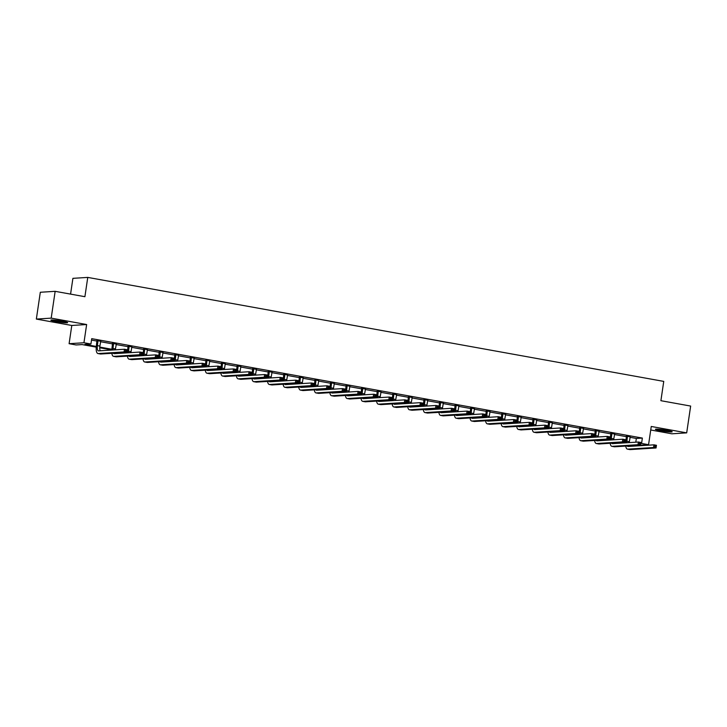 <?xml version="1.0" encoding="UTF-8"?>
<svg xmlns="http://www.w3.org/2000/svg" width="727" height="727" viewBox="0 0 727 727"><rect width="100%" height="100%" fill="white"/><g stroke="black" fill="none" stroke-linecap="round" stroke-linejoin="round"><path stroke-width="1.09" d="M56.115 321.588A8.479 0.7 -171.6 0 0 67.638 322.634A8.479 0.7 -171.6 0 0 62.377 321.198A8.479 0.7 -171.6 0 0 50.854 320.153A8.479 0.7 -171.6 0 0 56.115 321.588M660.661 430.738A8.479 0.7 -171.6 0 0 672.184 431.783A8.479 0.7 -171.6 0 0 666.923 430.348A8.479 0.7 -171.6 0 0 655.4 429.303A8.479 0.7 -171.6 0 0 660.661 430.738M96.228 347.124L82.106 344.58L76.081 344.952L69.101 343.698L83.941 342.753L90.93 344.016L84.914 344.398L96.291 346.452M71.791 325.469L86.64 324.533L51.199 318.135L55.152 291.327L40.312 292.263L36.35 319.071L71.791 325.469L69.101 343.698M70.574 294.117L72.909 278.341L87.758 277.405L663.751 381.393L660.898 400.695L690.65 406.066L686.688 432.865L651.256 426.467L648.566 444.697L633.508 445.596M650.738 429.993L671.848 433.801L686.688 432.865M51.199 318.135L36.35 319.071M630.018 437.309L636.343 438.454L642.368 438.072L91.72 338.655L90.93 344.016M91.511 340.091L97.073 341.09M100.535 341.717L112.649 343.898M116.111 344.525L128.216 346.715M131.678 347.342L143.792 349.523M147.254 350.15L159.367 352.341M162.83 352.958L174.934 355.149M178.397 355.776L190.51 357.957M193.973 358.584L206.086 360.774M209.549 361.401L221.653 363.582M225.116 364.209L237.229 366.399M240.692 367.017L252.796 369.207M256.267 369.834L268.372 372.015M271.834 372.642L283.948 374.832M287.41 375.45L299.515 377.64M302.986 378.267L315.091 380.448M318.553 381.075L330.667 383.265M334.129 383.892L346.234 386.073M349.705 386.7L361.81 388.89M365.272 389.508L377.386 391.699M380.848 392.326L392.953 394.507M396.424 395.134L408.529 397.324M411.991 397.951L424.105 400.132M427.567 400.759L439.671 402.949M443.143 403.567L455.247 405.757M458.71 406.384L470.823 408.565M474.286 409.192L486.39 411.382M489.862 412.009L501.966 414.19M505.429 414.817L517.542 416.998M521.005 417.625L533.109 419.815M536.581 420.442L548.685 422.623M552.147 423.25L564.261 425.44M567.723 426.058L579.828 428.248M583.299 428.875L595.404 431.056M598.866 431.684L610.98 433.874M614.442 434.501L626.547 436.682M630.127 436.818L626.501 436.164M614.551 434.001L610.925 433.347M598.975 431.193L595.349 430.538M583.408 428.385L579.782 427.721M567.832 425.568L564.207 424.913M552.256 422.76L548.631 422.105M536.69 419.942L533.064 419.288M521.114 417.134L517.488 416.48M505.538 414.326L501.912 413.672M489.971 411.509L486.345 410.855M474.395 408.701L470.769 408.047M458.819 405.884L455.193 405.23M443.252 403.076L439.626 402.422M427.676 400.268L424.05 399.614M412.1 397.451L408.474 396.797M396.533 394.643L392.907 393.989M380.957 391.835L377.331 391.171M365.381 389.018L361.755 388.363M349.814 386.21L346.188 385.555M334.238 383.393L330.612 382.738M318.662 380.584L315.036 379.93M303.095 377.776L299.469 377.122M287.519 374.959L283.893 374.305M271.953 372.151L268.318 371.497M256.377 369.334L252.751 368.68M240.801 366.526L237.175 365.872M225.234 363.718L221.599 363.064M209.658 360.901L206.032 360.247M194.082 358.093L190.456 357.439M178.515 355.276L174.88 354.622M162.939 352.468L159.313 351.813M147.363 349.66L143.737 349.005M131.796 346.843L128.161 346.188M116.22 344.035L112.594 343.38M100.644 341.227L97.018 340.572M86.64 324.533L83.941 342.753M642.368 438.072L641.577 443.434L648.566 444.697M55.152 291.327L84.905 296.698L87.758 277.405M625.702 442.716L623.957 442.407M610.135 439.908L608.381 439.59M594.559 437.1L592.805 436.782M578.983 434.283L577.238 433.964M563.416 431.474L561.662 431.156M547.84 428.657L546.086 428.348M532.273 425.849L530.519 425.531M516.697 423.041L514.943 422.723M501.121 420.224L499.367 419.906M485.554 417.416L483.8 417.098M469.978 414.599L468.224 414.29M454.402 411.791L452.648 411.473M438.835 408.983L437.081 408.665M423.259 406.166L421.506 405.857M407.683 403.358L405.93 403.04M392.117 400.55L390.363 400.232M376.541 397.733L374.787 397.415M360.965 394.925L359.211 394.607M345.398 392.107L343.644 391.798M329.822 389.299L328.068 388.981M314.246 386.491L312.492 386.173M298.679 383.674L296.925 383.356M283.103 380.866L281.349 380.548M267.527 378.049L265.773 377.74M251.96 375.241L250.206 374.923M236.384 372.433L234.63 372.115M220.808 369.616L219.054 369.307M205.241 366.808L203.487 366.49M189.665 364L187.911 363.682M174.089 361.183L172.335 360.865M158.522 358.375L156.768 358.057M142.946 355.558L141.192 355.249M127.37 352.749L125.617 352.431M111.804 349.941L99.744 347.76M640.723 443.488L641.577 443.434M99.781 347.079L111.867 349.269M126.634 351.932L127.434 352.077M142.21 354.74L143.01 354.885M157.786 357.557L158.586 357.702M173.353 360.365L174.153 360.51M188.929 363.182L189.729 363.327M204.505 365.99L205.305 366.135M220.072 368.798L220.872 368.943M235.648 371.615L236.448 371.761M251.224 374.423L252.024 374.569M266.791 377.24L267.591 377.377M282.367 380.048L283.166 380.194M297.943 382.856L298.742 383.002M313.51 385.673L314.309 385.819M329.086 388.482L329.885 388.627M344.662 391.29L345.461 391.435M360.228 394.107L361.028 394.252M375.804 396.915L376.604 397.06M391.38 399.732L392.18 399.877M406.947 402.54L407.747 402.685M422.523 405.348L423.323 405.493M438.099 408.165L438.899 408.31M453.666 410.973L454.466 411.118M469.242 413.79L470.042 413.927M484.809 416.598L485.618 416.744M500.385 419.406L501.185 419.552M515.961 422.223L516.761 422.369M531.528 425.031L532.337 425.177M547.104 427.839L547.904 427.985M562.68 430.657L563.48 430.802M578.247 433.465L579.056 433.61M593.823 436.282L594.622 436.427M609.399 439.09L610.198 439.235M624.966 441.898L625.774 442.043M636.343 438.454L635.798 442.189M627.501 436.1L626.874 441.234A5.434 1.963 -79.8 0 0 626.729 442.761M630.245 436.591L629.364 441.689A5.434 1.963 -79.8 0 0 629.264 442.598M625.702 442.825A8.161 2.935 100.2 0 1 625.865 441.298L626.447 435.909M629.509 445.851A5.434 1.963 -79.8 0 0 629.736 446.36M627.292 445.987A5.434 1.963 -79.8 0 0 627.91 446.46A5.434 1.963 -79.8 0 0 628.083 446.469L653.955 444.833L656.445 445.287L656.054 447.968L630.191 449.595A8.161 2.935 100.2 0 1 629.927 449.586L627.428 449.132A8.161 2.935 100.2 0 1 625.756 446.087M655.945 446.996L656.099 445.924L655.1 445.742L654.945 446.814L655.945 446.996L656.054 447.968L653.555 447.514L627.692 449.15A8.161 2.935 100.2 0 1 627.428 449.132M654.945 446.814L653.555 447.514L653.955 444.833L655.1 445.742M627.574 436.454L626.574 436.518M656.099 445.924L656.445 445.287M657.308 429.139A8.424 0.7 -171.6 0 0 670.412 431.075M669.685 430.902A7.343 0.609 8.4 0 1 658.053 429.184M65.139 321.752A7.343 0.609 8.4 0 1 56.661 320.707A7.343 0.609 8.4 0 1 53.498 320.034M52.753 319.998A8.424 0.7 -171.6 0 0 56.261 320.734A8.424 0.7 -171.6 0 0 65.866 321.934M611.925 433.283L611.298 438.426A5.434 1.963 -79.8 0 0 611.153 439.944M614.678 433.783L613.797 438.872A5.434 1.963 -79.8 0 0 613.688 439.79M610.126 440.017A8.161 2.935 100.2 0 1 610.298 438.49L610.871 433.092M613.933 443.034A5.434 1.963 -79.8 0 0 614.17 443.552M611.716 443.179A5.434 1.963 -79.8 0 0 612.343 443.643A5.434 1.963 -79.8 0 0 612.516 443.661L638.379 442.025L640.869 442.47L640.478 445.151L614.615 446.787A8.161 2.935 100.2 0 1 614.351 446.769L611.852 446.323A8.161 2.935 100.2 0 1 610.189 443.27M640.369 444.179L640.523 443.106L639.533 442.934L639.369 443.997L640.369 444.179L640.478 445.151L637.979 444.706L612.116 446.333A8.161 2.935 100.2 0 1 611.852 446.323M639.369 443.997L637.979 444.706L638.379 442.025L639.533 442.934M612.007 433.646L610.998 433.71M640.523 443.106L640.869 442.47M596.358 430.475L595.722 435.609A5.434 1.963 -79.8 0 0 595.586 437.136M599.103 430.966L598.221 436.064A5.434 1.963 -79.8 0 0 598.112 436.972M594.55 437.2A8.161 2.935 100.2 0 1 594.722 435.673L595.295 430.284M598.366 440.226A5.434 1.963 -79.8 0 0 598.594 440.744M596.149 440.362A5.434 1.963 -79.8 0 0 596.767 440.835A5.434 1.963 -79.8 0 0 596.94 440.844L622.803 439.208L625.302 439.662L624.902 442.343L599.039 443.979A8.161 2.935 100.2 0 1 598.775 443.961L596.285 443.506A8.161 2.935 100.2 0 1 594.613 440.462M624.793 441.371L624.956 440.298L623.957 440.117L623.802 441.189L624.793 441.371L624.902 442.343L622.412 441.889L596.549 443.525A8.161 2.935 100.2 0 1 596.285 443.506M623.802 441.189L622.412 441.889L622.803 439.208L623.957 440.117M596.431 430.829L595.431 430.893M624.956 440.298L625.302 439.662M580.782 427.658L580.155 432.801A5.434 1.963 -79.8 0 0 580.01 434.328M583.527 428.158L582.645 433.247A5.434 1.963 -79.8 0 0 582.545 434.164M578.983 434.392A8.161 2.935 100.2 0 1 579.146 432.865L579.728 427.467M582.79 437.409A5.434 1.963 -79.8 0 0 583.018 437.927M580.573 437.554A5.434 1.963 -79.8 0 0 581.191 438.027A5.434 1.963 -79.8 0 0 581.364 438.036L607.236 436.4L609.726 436.854L609.335 439.535L583.472 441.162A8.161 2.935 100.2 0 1 583.208 441.153L580.709 440.698A8.161 2.935 100.2 0 1 579.037 437.645M609.226 438.563L609.38 437.49L608.381 437.309L608.226 438.381L609.226 438.563L609.335 439.535L606.836 439.081L580.973 440.716A8.161 2.935 100.2 0 1 580.709 440.698M608.226 438.381L606.836 439.081L607.236 436.4L608.381 437.309M580.855 428.021L579.855 428.085M609.38 437.49L609.726 436.854M565.206 424.85L564.579 429.984A5.434 1.963 -79.8 0 0 564.434 431.511M567.96 425.35L567.078 430.439A5.434 1.963 -79.8 0 0 566.969 431.356M563.407 431.574A8.161 2.935 100.2 0 1 563.579 430.048L564.152 424.659M567.214 434.601A5.434 1.963 -79.8 0 0 567.451 435.119M564.997 434.737A5.434 1.963 -79.8 0 0 565.624 435.209A5.434 1.963 -79.8 0 0 565.797 435.219L591.66 433.592L594.159 434.037L593.759 436.718L567.896 438.354A8.161 2.935 100.2 0 1 567.633 438.336L565.133 437.89A8.161 2.935 100.2 0 1 563.47 434.837M593.65 435.746L593.805 434.673L592.814 434.492L592.65 435.564L593.65 435.746L593.759 436.718L591.26 436.273L565.397 437.899A8.161 2.935 100.2 0 1 565.133 437.89M592.65 435.564L591.26 436.273L591.66 433.592L592.814 434.492M565.288 425.213L564.279 425.277M593.805 434.673L594.159 434.037M549.639 422.042L549.003 427.176A5.434 1.963 -79.8 0 0 548.867 428.703M552.384 422.532L551.502 427.63A5.434 1.963 -79.8 0 0 551.393 428.539M547.831 428.766A8.161 2.935 100.2 0 1 548.004 427.24L548.576 421.851M551.648 431.793A5.434 1.963 -79.8 0 0 551.875 432.301M549.43 431.929A5.434 1.963 -79.8 0 0 550.048 432.401A5.434 1.963 -79.8 0 0 550.221 432.411L576.084 430.775L578.583 431.229L578.183 433.91L552.32 435.537A8.161 2.935 100.2 0 1 552.057 435.528L549.567 435.073A8.161 2.935 100.2 0 1 547.894 432.029M578.074 432.938L578.238 431.865L577.238 431.684L577.084 432.756L578.074 432.938L578.183 433.91L575.693 433.456L549.83 435.091A8.161 2.935 100.2 0 1 549.567 435.073M577.084 432.756L575.693 433.456L576.084 430.775L577.238 431.684M549.712 422.396L548.712 422.46M578.238 431.865L578.583 431.229M534.063 419.225L533.436 424.368A5.434 1.963 -79.8 0 0 533.291 425.886M536.808 419.724L535.926 424.813A5.434 1.963 -79.8 0 0 535.826 425.731M532.264 425.958A8.161 2.935 100.2 0 1 532.428 424.432L533.009 419.034M536.072 428.975A5.434 1.963 -79.8 0 0 536.308 429.493M533.854 429.121A5.434 1.963 -79.8 0 0 534.472 429.584A5.434 1.963 -79.8 0 0 534.645 429.602L560.517 427.967L563.007 428.412L562.616 431.093L536.753 432.729A8.161 2.935 100.2 0 1 536.49 432.71L533.991 432.265A8.161 2.935 100.2 0 1 532.318 429.212M562.507 430.12L562.662 429.048L561.662 428.875L561.508 429.948L562.507 430.12L562.616 431.093L560.117 430.648L534.254 432.283A8.161 2.935 100.2 0 1 533.991 432.265M561.508 429.948L560.117 430.648L560.517 427.967L561.662 428.875M534.136 419.588L533.136 419.652M562.662 429.048L563.007 428.412M518.487 416.417L517.86 421.551A5.434 1.963 -79.8 0 0 517.715 423.078M521.241 416.916L520.359 422.005A5.434 1.963 -79.8 0 0 520.25 422.914M516.688 423.141A8.161 2.935 100.2 0 1 516.861 421.615L517.433 416.226M520.496 426.167A5.434 1.963 -79.8 0 0 520.732 426.685M518.278 426.304A5.434 1.963 -79.8 0 0 518.905 426.776A5.434 1.963 -79.8 0 0 519.078 426.785L544.941 425.15L547.44 425.604L547.04 428.285L521.177 429.921A8.161 2.935 100.2 0 1 520.914 429.902L518.415 429.457A8.161 2.935 100.2 0 1 516.752 426.404M546.931 427.312L547.086 426.24L546.095 426.058L545.932 427.131L546.931 427.312L547.04 428.285L544.541 427.83L518.678 429.466A8.161 2.935 100.2 0 1 518.415 429.457M545.932 427.131L544.541 427.83L544.941 425.15L546.095 426.058M518.569 416.771L517.56 416.835M547.086 426.24L547.44 425.604M502.92 413.608L502.284 418.743A5.434 1.963 -79.8 0 0 502.148 420.27M505.665 414.099L504.783 419.188A5.434 1.963 -79.8 0 0 504.674 420.106M501.112 420.333A8.161 2.935 100.2 0 1 501.285 418.807L501.857 413.418M504.929 423.35A5.434 1.963 -79.8 0 0 505.156 423.868M502.711 423.496A5.434 1.963 -79.8 0 0 503.329 423.968A5.434 1.963 -79.8 0 0 503.502 423.977L529.365 422.342L531.864 422.796L531.464 425.477L505.601 427.103A8.161 2.935 100.2 0 1 505.338 427.094L502.848 426.64A8.161 2.935 100.2 0 1 501.176 423.596M531.355 424.504L531.519 423.432L530.519 423.25L530.365 424.323L531.355 424.504L531.464 425.477L528.974 425.022L503.111 426.658A8.161 2.935 100.2 0 1 502.848 426.64M530.365 424.323L528.974 425.022L529.365 422.342L530.519 423.25M502.993 413.963L501.993 414.026M531.519 423.432L531.864 422.796M487.344 410.791L486.717 415.926A5.434 1.963 -79.8 0 0 486.572 417.452M490.089 411.291L489.207 416.38A5.434 1.963 -79.8 0 0 489.107 417.298M485.545 417.516A8.161 2.935 100.2 0 1 485.709 415.989L486.29 410.601M489.353 420.542A5.434 1.963 -79.8 0 0 489.589 421.06M487.135 420.679A5.434 1.963 -79.8 0 0 487.753 421.151A5.434 1.963 -79.8 0 0 487.935 421.16L513.798 419.534L516.288 419.979L515.897 422.66L490.034 424.295A8.161 2.935 100.2 0 1 489.771 424.277L487.272 423.832A8.161 2.935 100.2 0 1 485.6 420.779M515.788 421.687L515.943 420.615L514.943 420.433L514.789 421.506L515.788 421.687L515.897 422.66L513.398 422.214L487.535 423.841A8.161 2.935 100.2 0 1 487.272 423.832M514.789 421.506L513.398 422.214L513.798 419.534L514.943 420.433M487.417 411.155L486.418 411.218M515.943 420.615L516.288 419.979M471.768 407.983L471.141 413.118A5.434 1.963 -79.8 0 0 470.996 414.644M474.522 408.474L473.641 413.572A5.434 1.963 -79.8 0 0 473.531 414.481M469.969 414.708A8.161 2.935 100.2 0 1 470.142 413.181L470.714 407.792M473.786 417.734A5.434 1.963 -79.8 0 0 474.013 418.252M471.559 417.871A5.434 1.963 -79.8 0 0 472.186 418.343A5.434 1.963 -79.8 0 0 472.359 418.352L498.222 416.716L500.721 417.171L500.321 419.852L474.458 421.487A8.161 2.935 100.2 0 1 474.195 421.469L471.705 421.015A8.161 2.935 100.2 0 1 470.033 417.97M500.212 418.879L500.367 417.807L499.376 417.625L499.213 418.697L500.212 418.879L500.321 419.852L497.822 419.397L471.959 421.033A8.161 2.935 100.2 0 1 471.705 421.015M499.213 418.697L497.822 419.397L498.222 416.716L499.376 417.625M471.85 408.338L470.842 408.401M500.367 417.807L500.721 417.171M456.202 405.166L455.575 410.31A5.434 1.963 -79.8 0 0 455.429 411.827M458.946 405.666L458.065 410.755A5.434 1.963 -79.8 0 0 457.955 411.673M454.393 411.9A8.161 2.935 100.2 0 1 454.566 410.373L455.138 404.975M458.21 414.917A5.434 1.963 -79.8 0 0 458.437 415.435M455.993 415.062A5.434 1.963 -79.8 0 0 456.611 415.535A5.434 1.963 -79.8 0 0 456.783 415.544L482.646 413.908L485.145 414.363L484.745 417.034L458.882 418.67A8.161 2.935 100.2 0 1 458.619 418.661L456.129 418.207A8.161 2.935 100.2 0 1 454.457 415.153M484.636 416.062L484.8 414.99L483.8 414.817L483.646 415.889L484.636 416.062L484.745 417.034L482.255 416.589L456.392 418.225A8.161 2.935 100.2 0 1 456.129 418.207M483.646 415.889L482.255 416.589L482.646 413.908L483.8 414.817M456.274 405.53L455.275 405.593M484.8 414.99L485.145 414.363M440.626 402.358L439.999 407.493A5.434 1.963 -79.8 0 0 439.853 409.019M443.379 402.858L442.489 407.947A5.434 1.963 -79.8 0 0 442.389 408.856M438.826 409.083A8.161 2.935 100.2 0 1 438.99 407.556L439.571 402.167M442.634 412.109A5.434 1.963 -79.8 0 0 442.87 412.627M440.417 412.245A5.434 1.963 -79.8 0 0 441.035 412.718A5.434 1.963 -79.8 0 0 441.216 412.727L467.079 411.1L469.569 411.546L469.179 414.226L443.316 415.862A8.161 2.935 100.2 0 1 443.052 415.844L440.553 415.399A8.161 2.935 100.2 0 1 438.881 412.345M469.069 413.254L469.224 412.182L468.224 412L468.07 413.072L469.069 413.254L469.179 414.226L466.679 413.772L440.816 415.408A8.161 2.935 100.2 0 1 440.553 415.399M468.07 413.072L466.679 413.772L467.079 411.1L468.224 412M440.698 402.722L439.699 402.785M469.224 412.182L469.569 411.546M425.05 399.55L424.423 404.685A5.434 1.963 -79.8 0 0 424.286 406.211M427.803 400.041L426.922 405.13A5.434 1.963 -79.8 0 0 426.813 406.048M423.25 406.275A8.161 2.935 100.2 0 1 423.423 404.748L423.995 399.359M427.067 409.301A5.434 1.963 -79.8 0 0 427.294 409.81M424.841 409.437A5.434 1.963 -79.8 0 0 425.468 409.91A5.434 1.963 -79.8 0 0 425.64 409.919L451.503 408.283L454.002 408.738L453.603 411.418L427.74 413.045A8.161 2.935 100.2 0 1 427.476 413.036L424.986 412.582A8.161 2.935 100.2 0 1 423.314 409.537M453.494 410.446L453.657 409.374L452.657 409.192L452.494 410.264L453.494 410.446L453.603 411.418L451.103 410.964L425.24 412.6A8.161 2.935 100.2 0 1 424.986 412.582M452.494 410.264L451.103 410.964L451.503 408.283L452.657 409.192M425.131 399.905L424.123 399.968M453.657 409.374L454.002 408.738M409.483 396.733L408.856 401.877A5.434 1.963 -79.8 0 0 408.71 403.394M412.227 397.233L411.346 402.322A5.434 1.963 -79.8 0 0 411.246 403.24M407.674 403.458A8.161 2.935 100.2 0 1 407.847 401.94L408.42 396.542M411.491 406.484A5.434 1.963 -79.8 0 0 411.718 407.002M409.274 406.629A5.434 1.963 -79.8 0 0 409.892 407.093A5.434 1.963 -79.8 0 0 410.064 407.102L435.927 405.475L438.426 405.92L438.027 408.601L412.164 410.237A8.161 2.935 100.2 0 1 411.9 410.219L409.41 409.774A8.161 2.935 100.2 0 1 407.738 406.72M437.918 407.629L438.081 406.557L437.081 406.384L436.927 407.447L437.918 407.629L438.027 408.601L435.537 408.156L409.674 409.783A8.161 2.935 100.2 0 1 409.41 409.774M436.927 407.447L435.537 408.156L435.927 405.475L437.081 406.384M409.555 397.096L408.556 397.16M438.081 406.557L438.426 405.92M393.907 393.925L393.28 399.059A5.434 1.963 -79.8 0 0 393.134 400.586M396.66 394.416L395.77 399.514A5.434 1.963 -79.8 0 0 395.67 400.423M392.107 400.65A8.161 2.935 100.2 0 1 392.271 399.123L392.853 393.734M395.915 403.676A5.434 1.963 -79.8 0 0 396.151 404.194M393.698 403.812A5.434 1.963 -79.8 0 0 394.316 404.285A5.434 1.963 -79.8 0 0 394.497 404.294L420.36 402.658L422.85 403.112L422.46 405.793L396.597 407.429A8.161 2.935 100.2 0 1 396.333 407.411L393.834 406.956A8.161 2.935 100.2 0 1 392.162 403.912M422.351 404.821L422.505 403.749L421.506 403.567L421.351 404.639L422.351 404.821L422.46 405.793L419.961 405.339L394.098 406.975A8.161 2.935 100.2 0 1 393.834 406.956M421.351 404.639L419.961 405.339L420.36 402.658L421.506 403.567M393.979 394.279L392.98 394.343M422.505 403.749L422.85 403.112M378.331 391.108L377.704 396.251A5.434 1.963 -79.8 0 0 377.567 397.778M381.084 391.608L380.203 396.697A5.434 1.963 -79.8 0 0 380.094 397.614M376.531 397.842A8.161 2.935 100.2 0 1 376.704 396.315L377.277 390.917M380.348 400.859A5.434 1.963 -79.8 0 0 380.575 401.377M378.122 401.004A5.434 1.963 -79.8 0 0 378.749 401.477A5.434 1.963 -79.8 0 0 378.921 401.486L404.785 399.85L407.284 400.304L406.884 402.985L381.021 404.612A8.161 2.935 100.2 0 1 380.757 404.603L378.267 404.148A8.161 2.935 100.2 0 1 376.595 401.095M406.775 402.013L406.938 400.94L405.939 400.759L405.775 401.831L406.775 402.013L406.884 402.985L404.385 402.531L378.522 404.167A8.161 2.935 100.2 0 1 378.267 404.148M405.775 401.831L404.385 402.531L404.785 399.85L405.939 400.759M378.413 391.471L377.404 391.535M406.938 400.94L407.284 400.304M362.764 388.3L362.137 393.434A5.434 1.963 -79.8 0 0 361.991 394.961M365.508 388.8L364.627 393.889A5.434 1.963 -79.8 0 0 364.527 394.806M360.955 395.025A8.161 2.935 100.2 0 1 361.128 393.498L361.701 388.109M364.772 398.051A5.434 1.963 -79.8 0 0 364.999 398.569M362.555 398.187A5.434 1.963 -79.8 0 0 363.173 398.66A5.434 1.963 -79.8 0 0 363.346 398.669L389.209 397.042L391.708 397.487L391.308 400.168L365.445 401.804A8.161 2.935 100.2 0 1 365.181 401.786L362.691 401.34A8.161 2.935 100.2 0 1 361.019 398.287M391.199 399.196L391.362 398.123L390.363 397.942L390.208 399.014L391.199 399.196L391.308 400.168L388.818 399.723L362.955 401.349A8.161 2.935 100.2 0 1 362.691 401.34M390.208 399.014L388.818 399.723L389.209 397.042L390.363 397.942M362.837 388.663L361.837 388.727M391.362 398.123L391.708 397.487M347.188 385.492L346.561 390.626A5.434 1.963 -79.8 0 0 346.415 392.153M349.941 385.982L349.06 391.081A5.434 1.963 -79.8 0 0 348.951 391.989M345.389 392.216A8.161 2.935 100.2 0 1 345.552 390.69L346.134 385.301M349.196 395.243A5.434 1.963 -79.8 0 0 349.433 395.752M346.979 395.379A5.434 1.963 -79.8 0 0 347.597 395.851A5.434 1.963 -79.8 0 0 347.779 395.861L373.642 394.225L376.132 394.679L375.741 397.36L349.878 398.987A8.161 2.935 100.2 0 1 349.614 398.978L347.115 398.523A8.161 2.935 100.2 0 1 345.443 395.479M375.632 396.388L375.786 395.315L374.787 395.134L374.632 396.206L375.632 396.388L375.741 397.36L373.242 396.906L347.379 398.541A8.161 2.935 100.2 0 1 347.115 398.523M374.632 396.206L373.242 396.906L373.642 394.225L374.787 395.134M347.27 385.846L346.261 385.91M375.786 395.315L376.132 394.679M331.612 382.675L330.985 387.818A5.434 1.963 -79.8 0 0 330.849 389.336M334.365 383.174L333.484 388.263A5.434 1.963 -79.8 0 0 333.375 389.181M329.813 389.408A8.161 2.935 100.2 0 1 329.985 387.882L330.558 382.484M333.629 392.426A5.434 1.963 -79.8 0 0 333.857 392.943M331.403 392.571A5.434 1.963 -79.8 0 0 332.03 393.034A5.434 1.963 -79.8 0 0 332.203 393.053L358.066 391.417L360.565 391.862L360.165 394.543L334.302 396.179A8.161 2.935 100.2 0 1 334.038 396.16L331.548 395.715A8.161 2.935 100.2 0 1 329.876 392.662M360.056 393.571L360.219 392.498L359.22 392.326L359.056 393.398L360.056 393.571L360.165 394.543L357.666 394.098L331.803 395.733A8.161 2.935 100.2 0 1 331.548 395.715M359.056 393.398L357.666 394.098L358.066 391.417L359.22 392.326M331.694 383.038L330.685 383.102M360.219 392.498L360.565 391.862M316.045 379.867L315.418 385.001A5.434 1.963 -79.8 0 0 315.273 386.528M318.789 380.366L317.908 385.455A5.434 1.963 -79.8 0 0 317.808 386.364M314.237 386.591A8.161 2.935 100.2 0 1 314.409 385.065L314.982 379.676M318.053 389.617A5.434 1.963 -79.8 0 0 318.281 390.135M315.836 389.754A5.434 1.963 -79.8 0 0 316.454 390.226A5.434 1.963 -79.8 0 0 316.627 390.235L342.49 388.6L344.989 389.054L344.589 391.735L318.726 393.371A8.161 2.935 100.2 0 1 318.471 393.352L315.972 392.907A8.161 2.935 100.2 0 1 314.3 389.854M344.48 390.762L344.643 389.69L343.644 389.508L343.489 390.581L344.48 390.762L344.589 391.735L342.099 391.28L316.236 392.916A8.161 2.935 100.2 0 1 315.972 392.907M343.489 390.581L342.099 391.28L342.49 388.6L343.644 389.508M316.118 380.221L315.118 380.285M344.643 389.69L344.989 389.054M300.469 377.059L299.842 382.193A5.434 1.963 -79.8 0 0 299.697 383.72M303.223 377.549L302.341 382.638A5.434 1.963 -79.8 0 0 302.232 383.556M298.67 383.783A8.161 2.935 100.2 0 1 298.833 382.257L299.415 376.868M302.477 386.8A5.434 1.963 -79.8 0 0 302.714 387.318M300.26 386.946A5.434 1.963 -79.8 0 0 300.878 387.418A5.434 1.963 -79.8 0 0 301.06 387.427L326.923 385.792L329.413 386.246L329.022 388.927L303.159 390.553A8.161 2.935 100.2 0 1 302.895 390.544L300.396 390.09A8.161 2.935 100.2 0 1 298.724 387.037M328.913 387.954L329.067 386.882L328.068 386.7L327.913 387.773L328.913 387.954L329.022 388.927L326.523 388.472L300.66 390.108A8.161 2.935 100.2 0 1 300.396 390.09M327.913 387.773L326.523 388.472L326.923 385.792L328.068 386.7M300.551 377.413L299.542 377.477M329.067 386.882L329.413 386.246M284.893 374.241L284.266 379.376A5.434 1.963 -79.8 0 0 284.13 380.903M287.647 374.741L286.765 379.83A5.434 1.963 -79.8 0 0 286.656 380.748M283.094 380.966A8.161 2.935 100.2 0 1 283.266 379.439L283.839 374.051M286.911 383.992A5.434 1.963 -79.8 0 0 287.138 384.51M284.684 384.129A5.434 1.963 -79.8 0 0 285.311 384.601A5.434 1.963 -79.8 0 0 285.484 384.61L311.347 382.984L313.846 383.429L313.446 386.11L287.583 387.745A8.161 2.935 100.2 0 1 287.319 387.727L284.83 387.282A8.161 2.935 100.2 0 1 283.157 384.229M313.337 385.137L313.501 384.065L312.501 383.883L312.337 384.956L313.337 385.137L313.446 386.11L310.947 385.664L285.084 387.291A8.161 2.935 100.2 0 1 284.83 387.282M312.337 384.956L310.947 385.664L311.347 382.984L312.501 383.883M284.975 374.605L283.966 374.669M313.501 384.065L313.846 383.429M269.326 371.433L268.699 376.568A5.434 1.963 -79.8 0 0 268.554 378.095M272.071 371.924L271.189 377.022A5.434 1.963 -79.8 0 0 271.089 377.931M267.518 378.158A8.161 2.935 100.2 0 1 267.69 376.631L268.263 371.243M271.335 381.184A5.434 1.963 -79.8 0 0 271.562 381.702M269.117 381.321A5.434 1.963 -79.8 0 0 269.735 381.793A5.434 1.963 -79.8 0 0 269.908 381.802L295.771 380.166L298.27 380.621L297.87 383.302L272.007 384.937A8.161 2.935 100.2 0 1 271.753 384.919L269.254 384.465A8.161 2.935 100.2 0 1 267.581 381.421M297.761 382.329L297.925 381.257L296.925 381.075L296.77 382.148L297.761 382.329L297.87 383.302L295.38 382.847L269.517 384.483A8.161 2.935 100.2 0 1 269.254 384.465M296.77 382.148L295.38 382.847L295.771 380.166L296.925 381.075M269.399 371.788L268.399 371.851M297.925 381.257L298.27 380.621M253.75 368.616L253.123 373.76A5.434 1.963 -79.8 0 0 252.978 375.277M256.504 369.116L255.622 374.205A5.434 1.963 -79.8 0 0 255.513 375.123M251.951 375.35A8.161 2.935 100.2 0 1 252.124 373.823L252.696 368.425M255.759 378.367A5.434 1.963 -79.8 0 0 255.995 378.885M253.541 378.513A5.434 1.963 -79.8 0 0 254.159 378.985A5.434 1.963 -79.8 0 0 254.341 378.994L280.204 377.358L282.694 377.804L282.303 380.485L256.44 382.12A8.161 2.935 100.2 0 1 256.177 382.111L253.678 381.657A8.161 2.935 100.2 0 1 252.005 378.603M282.194 379.512L282.349 378.44L281.349 378.267L281.195 379.34L282.194 379.512L282.303 380.485L279.804 380.039L253.941 381.675A8.161 2.935 100.2 0 1 253.678 381.657M281.195 379.34L279.804 380.039L280.204 377.358L281.349 378.267M253.832 368.98L252.823 369.043M282.349 378.44L282.694 377.804M238.174 365.808L237.547 370.943A5.434 1.963 -79.8 0 0 237.411 372.469M240.928 366.308L240.046 371.397A5.434 1.963 -79.8 0 0 239.937 372.306M236.375 372.533A8.161 2.935 100.2 0 1 236.548 371.006L237.12 365.617M240.192 375.559A5.434 1.963 -79.8 0 0 240.419 376.077M237.965 375.695A5.434 1.963 -79.8 0 0 238.592 376.168A5.434 1.963 -79.8 0 0 238.765 376.177L264.628 374.55L267.127 374.996L266.727 377.676L240.864 379.312A8.161 2.935 100.2 0 1 240.601 379.294L238.111 378.849A8.161 2.935 100.2 0 1 236.439 375.795M266.618 376.704L266.782 375.632L265.782 375.45L265.619 376.522L266.618 376.704L266.727 377.676L264.228 377.222L238.365 378.858A8.161 2.935 100.2 0 1 238.111 378.849M265.619 376.522L264.228 377.222L264.628 374.55L265.782 375.45M238.256 366.172L237.247 366.235M266.782 375.632L267.127 374.996M222.607 363L221.98 368.135A5.434 1.963 -79.8 0 0 221.835 369.661M225.352 363.491L224.47 368.58A5.434 1.963 -79.8 0 0 224.37 369.498M220.799 369.725A8.161 2.935 100.2 0 1 220.972 368.198L221.544 362.809M224.616 372.742A5.434 1.963 -79.8 0 0 224.843 373.26M222.398 372.887A5.434 1.963 -79.8 0 0 223.016 373.36A5.434 1.963 -79.8 0 0 223.189 373.369L249.052 371.733L251.551 372.188L251.151 374.868L225.288 376.495A8.161 2.935 100.2 0 1 225.034 376.486L222.535 376.032A8.161 2.935 100.2 0 1 220.863 372.987M251.042 373.896L251.206 372.824L250.206 372.642L250.052 373.714L251.042 373.896L251.151 374.868L248.661 374.414L222.798 376.05A8.161 2.935 100.2 0 1 222.535 376.032M250.052 373.714L248.661 374.414L249.052 371.733L250.206 372.642M222.68 363.355L221.68 363.418M251.206 372.824L251.551 372.188M207.031 360.183L206.404 365.327A5.434 1.963 -79.8 0 0 206.259 366.844M209.785 360.683L208.903 365.772A5.434 1.963 -79.8 0 0 208.794 366.69M205.232 366.908A8.161 2.935 100.2 0 1 205.405 365.381L205.977 359.992M209.04 369.934A5.434 1.963 -79.8 0 0 209.276 370.452M206.822 370.079A5.434 1.963 -79.8 0 0 207.44 370.543A5.434 1.963 -79.8 0 0 207.622 370.552L233.485 368.925L235.975 369.371L235.584 372.051L209.721 373.687A8.161 2.935 100.2 0 1 209.458 373.669L206.959 373.224A8.161 2.935 100.2 0 1 205.287 370.17M235.475 371.079L235.63 370.007L234.63 369.825L234.476 370.897L235.475 371.079L235.584 372.051L233.085 371.606L207.222 373.233A8.161 2.935 100.2 0 1 206.959 373.224M234.476 370.897L233.085 371.606L233.485 368.925L234.63 369.825M207.113 360.547L206.105 360.61M235.63 370.007L235.975 369.371M191.455 357.375L190.828 362.509A5.434 1.963 -79.8 0 0 190.692 364.036M194.209 357.866L193.327 362.964A5.434 1.963 -79.8 0 0 193.218 363.873M189.656 364.1A8.161 2.935 100.2 0 1 189.829 362.573L190.401 357.184M193.473 367.126A5.434 1.963 -79.8 0 0 193.7 367.644M191.246 367.262A5.434 1.963 -79.8 0 0 191.873 367.735A5.434 1.963 -79.8 0 0 192.046 367.744L217.909 366.108L220.408 366.562L220.008 369.243L194.145 370.879A8.161 2.935 100.2 0 1 193.882 370.861L191.392 370.406A8.161 2.935 100.2 0 1 189.72 367.362M219.899 368.271L220.063 367.199L219.063 367.017L218.9 368.089L219.899 368.271L220.008 369.243L217.509 368.789L191.646 370.425A8.161 2.935 100.2 0 1 191.392 370.406M218.9 368.089L217.509 368.789L217.909 366.108L219.063 367.017M191.537 357.729L190.538 357.793M220.063 367.199L220.408 366.562M175.889 354.558L175.262 359.701A5.434 1.963 -79.8 0 0 175.116 361.228M178.633 355.058L177.751 360.147A5.434 1.963 -79.8 0 0 177.652 361.065M174.08 361.292A8.161 2.935 100.2 0 1 174.253 359.765L174.825 354.367M177.897 364.309A5.434 1.963 -79.8 0 0 178.124 364.827M175.68 364.454A5.434 1.963 -79.8 0 0 176.297 364.927A5.434 1.963 -79.8 0 0 176.47 364.936L202.333 363.3L204.832 363.754L204.432 366.435L178.569 368.062A8.161 2.935 100.2 0 1 178.315 368.053L175.816 367.598A8.161 2.935 100.2 0 1 174.144 364.545M204.332 365.463L204.487 364.391L203.487 364.209L203.333 365.281L204.332 365.463L204.432 366.435L201.942 365.981L176.079 367.617A8.161 2.935 100.2 0 1 175.816 367.598M203.333 365.281L201.942 365.981L202.333 363.3L203.487 364.209M175.961 354.921L174.962 354.985M204.487 364.391L204.832 363.754M160.313 351.75L159.686 356.884A5.434 1.963 -79.8 0 0 159.54 358.411M163.066 352.25L162.185 357.339A5.434 1.963 -79.8 0 0 162.076 358.257M158.513 358.475A8.161 2.935 100.2 0 1 158.686 356.948L159.258 351.559M162.321 361.501A5.434 1.963 -79.8 0 0 162.557 362.019M160.104 361.637A5.434 1.963 -79.8 0 0 160.722 362.11A5.434 1.963 -79.8 0 0 160.903 362.119L186.766 360.492L189.256 360.937L188.866 363.618L163.002 365.254A8.161 2.935 100.2 0 1 162.739 365.236L160.24 364.79A8.161 2.935 100.2 0 1 158.568 361.737M188.756 362.646L188.911 361.573L187.911 361.392L187.757 362.464L188.756 362.646L188.866 363.618L186.366 363.173L160.503 364.8A8.161 2.935 100.2 0 1 160.24 364.79M187.757 362.464L186.366 363.173L186.766 360.492L187.911 361.392M160.394 352.113L159.386 352.177M188.911 361.573L189.256 360.937M144.737 348.942L144.11 354.076A5.434 1.963 -79.8 0 0 143.973 355.603M147.49 349.433L146.609 354.531A5.434 1.963 -79.8 0 0 146.5 355.439M142.937 355.667A8.161 2.935 100.2 0 1 143.11 354.14L143.682 348.751M146.754 358.693A5.434 1.963 -79.8 0 0 146.981 359.202M144.528 358.829A5.434 1.963 -79.8 0 0 145.155 359.302A5.434 1.963 -79.8 0 0 145.327 359.311L171.19 357.675L173.689 358.129L173.29 360.81L147.427 362.437A8.161 2.935 100.2 0 1 147.163 362.428L144.673 361.973A8.161 2.935 100.2 0 1 143.001 358.929M173.18 359.838L173.344 358.765L172.344 358.584L172.181 359.656L173.18 359.838L173.29 360.81L170.79 360.356L144.927 361.991A8.161 2.935 100.2 0 1 144.673 361.973M172.181 359.656L170.79 360.356L171.19 357.675L172.344 358.584M144.818 349.296L143.819 349.36M173.344 358.765L173.689 358.129M129.17 346.125L128.543 351.268A5.434 1.963 -79.8 0 0 128.397 352.786M131.914 346.625L131.033 351.714A5.434 1.963 -79.8 0 0 130.933 352.631M127.361 352.859A8.161 2.935 100.2 0 1 127.534 351.332L128.106 345.934M131.178 355.876A5.434 1.963 -79.8 0 0 131.405 356.394M128.961 356.021A5.434 1.963 -79.8 0 0 129.579 356.484A5.434 1.963 -79.8 0 0 129.751 356.503L155.614 354.867L158.113 355.312L157.714 357.993L131.851 359.629A8.161 2.935 100.2 0 1 131.596 359.611L129.097 359.165A8.161 2.935 100.2 0 1 127.425 356.112M157.614 357.021L157.768 355.948L156.768 355.776L156.614 356.848L157.614 357.021L157.714 357.993L155.224 357.548L129.361 359.183A8.161 2.935 100.2 0 1 129.097 359.165M156.614 356.848L155.224 357.548L155.614 354.867L156.768 355.776M129.242 346.488L128.243 346.552M157.768 355.948L158.113 355.312M113.594 343.317L112.967 348.451A5.434 1.963 -79.8 0 0 112.821 349.978M116.347 343.816L115.466 348.905A5.434 1.963 -79.8 0 0 115.357 349.814M111.794 350.041A8.161 2.935 100.2 0 1 111.967 348.515L112.54 343.126M115.602 353.068A5.434 1.963 -79.8 0 0 115.838 353.586M113.385 353.204A5.434 1.963 -79.8 0 0 114.003 353.676A5.434 1.963 -79.8 0 0 114.184 353.685L140.047 352.05L142.537 352.504L142.147 355.185L116.284 356.821A8.161 2.935 100.2 0 1 116.02 356.803L113.521 356.348A8.161 2.935 100.2 0 1 111.849 353.304M142.038 354.213L142.192 353.14L141.192 352.958L141.038 354.031L142.038 354.213L142.147 355.185L139.648 354.731L113.785 356.366A8.161 2.935 100.2 0 1 113.521 356.348M141.038 354.031L139.648 354.731L140.047 352.05L141.192 352.958M113.676 343.671L112.667 343.735M142.192 353.14L142.537 352.504M98.018 340.509L97.391 345.643A5.434 1.963 -79.8 0 0 98.436 350.868A5.434 1.963 -79.8 0 0 98.608 350.877L124.471 349.242L126.971 349.696L126.571 352.377L100.708 354.004A8.161 2.935 100.2 0 1 100.444 353.994L97.954 353.54A8.161 2.935 100.2 0 1 96.391 345.707L96.964 340.318M100.771 340.999L99.89 346.088A5.434 1.963 -79.8 0 0 100.262 350.768M126.462 351.405L126.625 350.332L125.626 350.15L125.462 351.223L126.462 351.405L126.571 352.377L124.072 351.923L98.209 353.558A8.161 2.935 100.2 0 1 97.954 353.54M125.462 351.223L124.072 351.923L124.471 349.242L125.626 350.15M98.1 340.863L97.1 340.927M126.625 350.332L126.971 349.696M629.364 441.689L626.874 441.234M630.191 449.595L627.692 449.15M613.797 438.872L611.298 438.426M614.615 446.787L612.116 446.333M598.221 436.064L595.722 435.609M599.039 443.979L596.549 443.525M582.645 433.247L580.155 432.801M583.472 441.162L580.973 440.716M567.078 430.439L564.579 429.984M567.896 438.354L565.397 437.899M551.502 427.63L549.003 427.176M552.32 435.537L549.83 435.091M535.926 424.813L533.436 424.368M536.753 432.729L534.254 432.283M520.359 422.005L517.86 421.551M521.177 429.921L518.678 429.466M504.783 419.188L502.284 418.743M505.601 427.103L503.111 426.658M489.207 416.38L486.717 415.926M490.034 424.295L487.535 423.841M473.641 413.572L471.141 413.118M474.458 421.487L471.959 421.033M458.065 410.755L455.575 410.31M458.882 418.67L456.392 418.225M442.489 407.947L439.999 407.493M443.316 415.862L440.816 415.408M426.922 405.13L424.423 404.685M427.74 413.045L425.24 412.6M411.346 402.322L408.856 401.877M412.164 410.237L409.674 409.783M395.77 399.514L393.28 399.059M396.597 407.429L394.098 406.975M380.203 396.697L377.704 396.251M381.021 404.612L378.522 404.167M364.627 393.889L362.137 393.434M365.445 401.804L362.955 401.349M349.06 391.081L346.561 390.626M349.878 398.987L347.379 398.541M333.484 388.263L330.985 387.818M334.302 396.179L331.803 395.733M317.908 385.455L315.418 385.001M318.726 393.371L316.236 392.916M302.341 382.638L299.842 382.193M303.159 390.553L300.66 390.108M286.765 379.83L284.266 379.376M287.583 387.745L285.084 387.291M271.189 377.022L268.699 376.568M272.007 384.937L269.517 384.483M255.622 374.205L253.123 373.76M256.44 382.12L253.941 381.675M240.046 371.397L237.547 370.943M240.864 379.312L238.365 378.858M224.47 368.58L221.98 368.135M225.288 376.495L222.798 376.05M208.903 365.772L206.404 365.327M209.721 373.687L207.222 373.233M193.327 362.964L190.828 362.509M194.145 370.879L191.646 370.425M177.751 360.147L175.262 359.701M178.569 368.062L176.079 367.617M162.185 357.339L159.686 356.884M163.002 365.254L160.503 364.8M146.609 354.531L144.11 354.076M147.427 362.437L144.927 361.991M131.033 351.714L128.543 351.268M131.851 359.629L129.361 359.183M115.466 348.905L112.967 348.451M116.284 356.821L113.785 356.366M99.89 346.088L97.391 345.643M100.708 354.004L98.209 353.558"/></g></svg>
